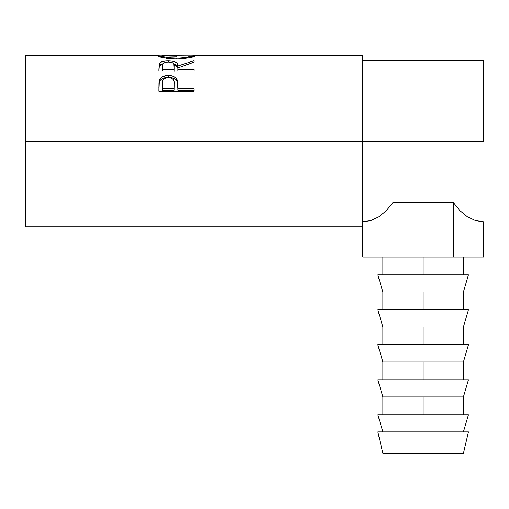 <?xml version="1.0" encoding="UTF-8"?>
<svg xmlns="http://www.w3.org/2000/svg" width="509" height="509" viewBox="0 0 509 509"><rect width="100%" height="100%" fill="white"/><g stroke="black" fill="none" stroke-linecap="round" stroke-linejoin="round"><path stroke-width="0.76" d="M377.837 431.874L382.87 453.347L463.413 453.347L468.445 431.874L377.837 431.874L468.445 431.874L463.413 453.347L382.87 453.347L377.837 431.874M377.837 414.752L382.87 431.874L377.837 414.752L423.138 414.752L423.138 396.905L423.138 414.752L468.445 414.752L377.837 414.752M463.413 431.874L468.445 414.752L463.413 431.874M463.413 396.905L423.138 396.905L463.413 396.905L468.445 379.778L377.837 379.778L382.87 396.905L423.138 396.905L382.87 396.905L377.837 379.778L423.138 379.778L423.138 361.931L423.138 379.778L468.445 379.778L463.413 396.905L463.413 414.752M463.413 361.931L423.138 361.931L463.413 361.931L468.445 344.809L377.837 344.809L382.87 361.931L423.138 361.931L382.87 361.931L377.837 344.809L423.138 344.809L423.138 326.963L423.138 344.809L468.445 344.809L463.413 361.931L463.413 379.778M463.413 326.963L423.138 326.963L463.413 326.963L468.445 309.835L377.837 309.835L382.87 326.963L423.138 326.963L382.87 326.963L377.837 309.835L423.138 309.835L423.138 291.988L423.138 309.835L468.445 309.835L463.413 326.963L463.413 344.809M463.413 291.988L423.138 291.988L463.413 291.988L468.445 274.866L377.837 274.866L382.87 291.988L423.138 291.988L382.87 291.988L377.837 274.866L423.138 274.866L423.138 257.02L423.138 274.866L468.445 274.866L463.413 291.988L463.413 309.835M25.45 226.81L25.45 141.235L25.45 226.81L362.732 226.81L362.732 141.235L483.55 141.235L25.45 141.235L25.45 55.653L25.45 141.235L362.732 141.235L362.732 55.653L194.203 55.653M194.088 91.257L158.853 91.257L159.381 79.958C160.736 76.974 163.713 75.472 168.307 75.44C173.003 75.459 175.98 77.031 177.247 80.155L177.247 81.949L176.114 80.028L174.097 78.526L171.368 77.629L168.307 77.374L168.307 75.44L168.307 77.374L165.31 77.623L162.619 78.481L160.57 79.907L159.381 81.758L159.381 79.958L158.853 87.446L159.381 81.758C160.736 78.863 163.713 77.406 168.307 77.374C173.028 77.406 176.012 78.927 177.247 81.949L177.826 88.725L194.088 88.725L194.088 91.257L158.853 91.257L158.942 82.751L159.864 78.959L162.619 76.579L167.55 75.453L171.368 75.701L174.097 76.624L176.114 78.176L177.584 81.695L177.826 88.725L194.088 88.725L194.088 91.257L194.088 90.271L177.826 90.271L194.088 90.271M194.088 71.056L158.853 71.056L159.158 64.007L160.475 62.416L162.511 61.538L166.729 60.895L172.602 61.195L175.898 62.283L176.89 63.078L177.826 65.992L194.088 60.711L194.088 62.117L177.826 67.939L177.826 69.294L194.088 69.294L194.088 71.056L194.088 69.294L177.826 69.294L177.826 71.056L177.826 67.939L194.088 62.117L194.088 60.711L177.826 65.992C178.284 62.772 175.102 61.061 168.275 60.864C163.574 60.87 160.589 61.774 159.33 63.574L158.853 71.056L194.088 71.056M158.032 55.996L161.563 55.831L157.949 55.856C159.082 57.288 165.31 58.35 176.629 59.038L166.29 58.255L158.032 55.996M178.443 59.012L176.629 59.038C187.904 58.306 194.031 57.243 194.998 55.837L189.692 57.689L178.443 59.012M194.915 55.735L191.378 55.831L194.915 55.735M193.649 55.672L194.673 55.678M158.254 55.685L159.234 55.666M483.55 141.235L483.55 60.686L483.55 141.235M363.82 221.759L370.953 220.524L378.868 216.809L386.28 210.739L392.961 202.512L453.322 202.512L460.002 210.739L467.415 216.809L475.33 220.524L482.462 221.759M362.732 226.81L362.732 55.653M191.378 55.844L162.613 55.653L161.563 55.844L161.563 57.288L161.563 55.844L164.07 56.823L169.268 57.778L179.556 58.147L187.166 57.224L191.378 55.844L191.378 57.288L191.378 55.844C190.665 56.906 185.74 57.695 176.61 58.211L176.61 59.038L176.61 58.211C167.41 57.708 162.39 56.913 161.563 55.844L176.451 56.206M158.853 69.44L159.33 63.574L159.33 65.858L162.855 63.79L160.475 64.732L159.33 65.858L158.853 71.056M168.275 62.003L168.275 60.864L168.275 62.003M173.811 63.803L177.826 68.206L177.826 65.992L177.826 68.206L176.89 65.375L173.811 63.803M174.263 68.219L174.212 71.413L174.263 65.998L174.212 71.413L174.212 69.294L162.466 69.294L162.466 71.056L162.466 69.294L174.212 69.294L173.855 63.88L172.468 62.728L168.269 62.003C172.907 62.34 174.905 63.676 174.263 66.011M162.466 65.935L162.466 69.294L162.466 65.935C161.805 63.644 163.739 62.333 168.269 62.003L165.349 62.333L163.313 63.243L162.466 65.935M177.247 81.949L177.826 88.362L177.247 81.949M177.826 88.725L177.826 90.271L177.826 88.725M174.212 90.271L162.466 90.271L174.212 90.271L174.288 85.677L174.212 90.271M174.288 83.998L174.212 88.725L174.142 81.72L173.359 79.608L171.285 78.055L168.32 77.508L165.431 78.042L163.364 79.525L162.606 81.58L162.466 83.794C161.849 80.206 163.803 78.112 168.32 77.508C172.92 78.138 174.911 80.301 174.288 83.998L174.288 85.646M174.212 88.725L162.466 88.725L162.466 90.271L162.466 88.725L174.212 88.725M162.466 83.794L162.466 88.725L162.466 83.794M483.55 221.778L483.499 257.02L453.322 257.02L453.322 202.512L460.002 210.739L467.415 216.809L475.33 220.524L483.499 221.778L483.499 257.02L362.783 257.02L362.783 221.778L362.783 257.02L392.961 257.02L392.961 202.512L392.961 257.02L453.322 257.02L453.322 202.512L392.961 202.512L386.28 210.739L378.868 216.809L370.953 220.524L378.868 216.809L386.28 210.739M362.732 221.778L370.953 220.524M463.413 257.02L463.413 274.866M25.45 55.653L158.763 55.653M362.732 60.686L483.55 60.686M382.87 257.02L382.87 274.866M382.87 291.988L382.87 309.835M382.87 326.963L382.87 344.809M382.87 361.931L382.87 379.778M382.87 396.905L382.87 414.752"/></g></svg>
